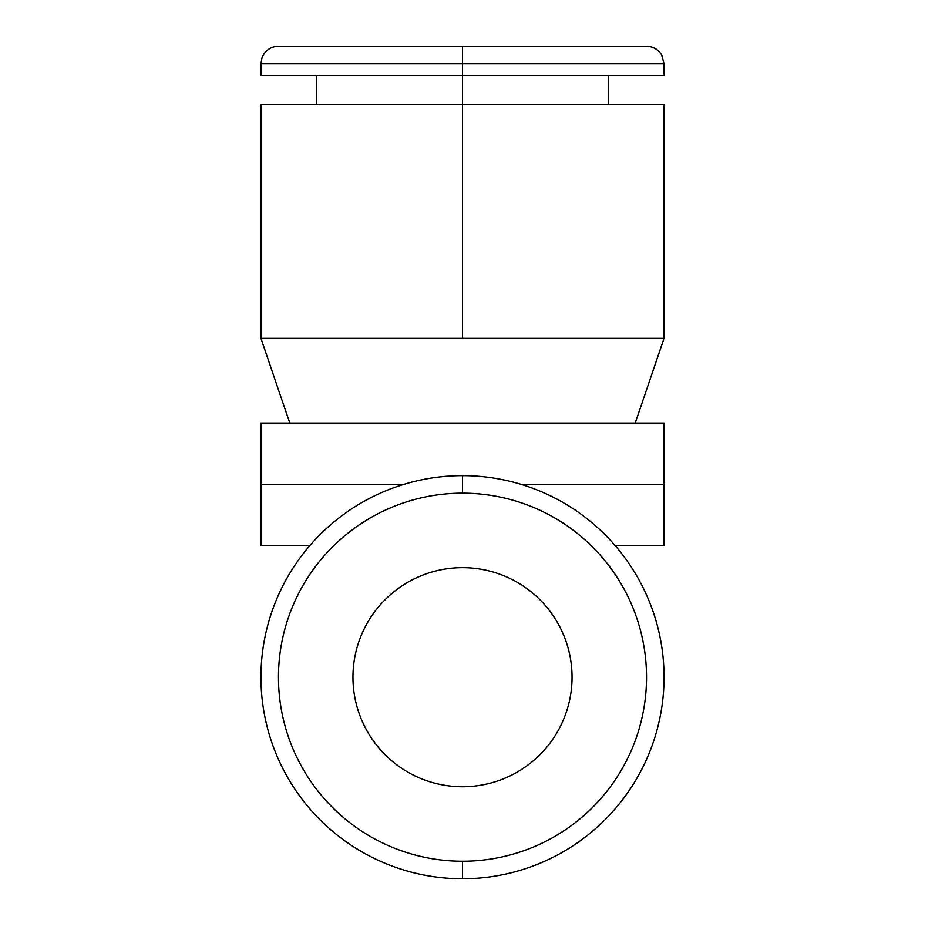 <?xml version="1.0" encoding="UTF-8"?>
<svg xmlns="http://www.w3.org/2000/svg" width="925" height="925" viewBox="0 0 925 925"><rect width="100%" height="100%" fill="white"/><g stroke="black" fill="none" stroke-linecap="round" stroke-linejoin="round"><path stroke-width="1.39" d="M260.942 338.353L260.942 104.675L462.5 104.675L462.5 338.353L664.058 338.353L260.942 338.353L289.803 423.06L260.942 338.353L462.5 338.353L462.5 75.457L260.942 75.457L260.942 63.779L462.5 63.779L260.942 63.779L262.029 57.708L263.903 54.043C267.464 49.013 272.32 46.423 278.471 46.25L462.5 46.25L462.5 52.505M462.5 567.661A109.543 109.543 0 0 0 352.957 677.192A109.543 109.543 0 0 0 462.5 786.736A109.543 109.543 0 0 0 572.043 677.192A109.543 109.543 0 0 0 462.5 567.661A109.543 109.543 0 0 1 572.043 677.192A109.543 109.543 0 0 1 462.5 786.736A109.543 109.543 0 0 1 352.957 677.192A109.543 109.543 0 0 1 462.5 567.661M462.5 493.175A184.029 184.029 0 0 0 278.471 677.192A184.029 184.029 0 0 0 462.5 861.221A184.029 184.029 0 0 0 646.529 677.192A184.029 184.029 0 0 0 462.5 493.175A184.029 184.029 0 0 0 278.471 677.192A184.029 184.029 0 0 0 462.5 861.221L462.5 878.75A201.558 201.558 0 0 1 260.942 677.192A201.558 201.558 0 0 1 462.5 475.647L462.5 493.175L462.5 475.647A201.558 201.558 0 0 0 260.942 677.192A201.558 201.558 0 0 0 462.5 878.75A201.558 201.558 0 0 0 664.058 677.192A201.558 201.558 0 0 0 462.5 475.647A201.558 201.558 0 0 1 664.058 677.192A201.558 201.558 0 0 1 462.5 878.75L462.5 861.221A184.029 184.029 0 0 0 646.529 677.192A184.029 184.029 0 0 0 462.5 493.175M309.713 545.75L260.942 545.75L260.942 484.411L403.716 484.411L260.942 484.411L260.942 423.06L664.058 423.06L664.058 545.75L615.287 545.75M521.284 484.411L664.058 484.411L521.284 484.411M663.375 340.342L646.089 391.09M275.396 380.765L265.325 351.211M264.77 349.569L264.064 347.488M648.899 382.834L650.911 376.949M653.166 370.301L655.224 364.265M657.467 357.697L658.681 354.113M659.976 350.344L661.803 344.944M260.942 432.703L260.942 484.411M664.058 432.703L664.058 484.411M635.197 423.06L663.641 339.556M662.358 343.314L660.184 349.696M659.618 351.384L648.945 382.707M648.679 383.493L648.321 384.534M462.5 46.25L646.529 46.25C653.131 46.47 658.184 49.372 661.687 54.968L664.058 63.779L664.058 75.457L462.5 75.457L462.5 63.779L664.058 63.779L462.5 63.779L462.5 46.25L462.5 75.457L277.269 75.457L316.442 75.457L316.442 104.675L277.269 104.675L664.058 104.675L664.058 338.353M462.5 75.457L462.5 104.675M608.558 75.457L608.558 104.675"/></g></svg>
